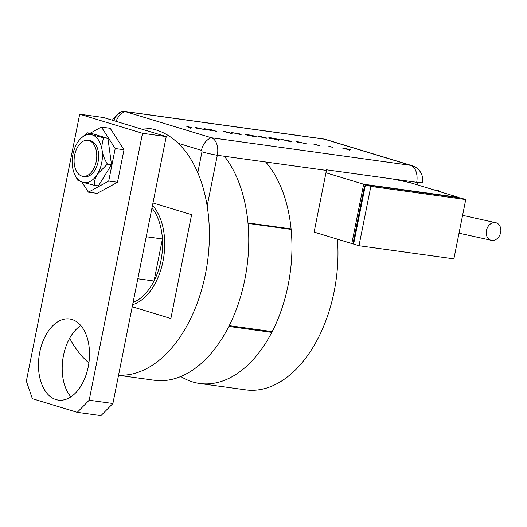 <?xml version="1.0" encoding="UTF-8"?>
<svg xmlns="http://www.w3.org/2000/svg" width="527" height="527" viewBox="0 0 527 527"><rect width="100%" height="100%" fill="white"/><g stroke="black" fill="none" stroke-linecap="round" stroke-linejoin="round"><path stroke-width="0.79" d="M152.975 202.954L191.611 214.687L170.873 318.492L132.231 306.76M271.82 332.385L228.863 326.437M229.252 325.666L272.215 331.615M291.128 229.383L248.026 223.415M224.37 156.269A124.372 76.323 97.9 0 1 244.857 279.402A124.372 76.323 97.9 0 1 154.2 380.25L118.535 375.31M138.423 128.133A124.372 76.323 97.9 0 1 148.937 128.404A124.372 76.323 97.9 0 1 205.471 273.948A124.372 76.323 97.9 0 1 118.562 375.165M88.892 362.892A124.372 76.323 97.9 0 1 69.676 338.235M133.094 302.458A53.089 32.575 -82.1 0 0 154.022 281.016A53.089 32.575 -82.1 0 0 160.919 260.812A53.089 32.575 -82.1 0 0 162.428 238.968A53.089 32.575 -82.1 0 0 151.967 207.994M152.487 205.392A54.604 33.511 97.9 0 1 163.001 261.247A54.604 33.511 97.9 0 1 132.646 304.692M180.801 376.522A121.335 74.459 -82.1 0 0 199.693 383.491A121.335 74.459 -82.1 0 0 288.137 285.1A121.335 74.459 -82.1 0 0 265.68 161.987M199.693 383.491L245.72 389.861A121.335 74.459 -82.1 0 0 334.164 291.471A121.335 74.459 -82.1 0 0 337.445 239.179M137.824 278.776L154.022 281.016L162.428 238.968L146.229 236.728M96.197 161.572A18.201 11.172 -82.1 0 0 87.923 140.274A18.201 11.172 -82.1 0 0 74.656 155.03A18.201 11.172 -82.1 0 0 82.93 176.328A18.201 11.172 -82.1 0 0 96.197 161.572M88.22 366.904A40.954 25.131 97.9 0 1 58.365 400.112A40.954 25.131 97.9 0 1 39.756 352.194A40.954 25.131 97.9 0 1 69.604 318.987A40.954 25.131 97.9 0 1 88.22 366.904M70.908 396.857A40.954 25.131 97.9 0 1 63.477 355.475A40.954 25.131 97.9 0 1 80.789 325.528M79.689 114.221L103.411 117.501L166.236 136.579L112.897 403.517L100.96 415.619L77.238 412.331L32.364 398.708L26.35 381.153L79.689 114.221L142.514 133.291L89.175 400.23L112.897 403.517M77.238 412.331L89.175 400.23M166.236 136.579L142.514 133.291M81.942 182.092L88.411 192.151L108.714 181.057L117.495 182.276L123.997 149.74L110.196 128.298L101.415 127.079L90.196 133.206M108.714 181.057L115.215 148.528L123.997 149.74M115.215 148.528L101.415 127.079M88.411 192.151L97.192 193.363L117.495 182.276M82.93 176.328L84.827 176.591A18.201 11.172 -82.1 0 0 94.873 170.293A18.201 11.172 -82.1 0 0 98.305 151.677A18.201 11.172 -82.1 0 0 89.821 140.538L87.923 140.274M94.373 185.293C94.201 181.749 95.203 178.054 97.39 174.206L107.403 164.081L111.493 164.648L107.949 138.403L91.369 133.371L87.271 132.804L80.229 139.009A24.268 14.894 -82.1 0 0 77.258 142.922A24.268 14.894 -82.1 0 0 72.515 166.651A24.268 14.894 -82.1 0 0 75.177 175.451A24.268 14.894 -82.1 0 0 82.581 182.289L94.373 185.293L98.463 185.86L111.493 164.648M107.403 164.081C104.708 159.8 102.949 155.261 102.133 150.478C101.658 145.768 102.231 141.552 103.852 137.837L107.949 138.403M103.852 137.837L92.067 134.84L87.271 132.804M75.177 175.451L77.792 180.26L82.581 182.289A24.268 14.894 -82.1 0 0 97.39 174.206A24.268 14.894 -82.1 0 0 102.133 150.478A24.268 14.894 -82.1 0 0 92.067 134.84A24.268 14.894 -82.1 0 0 80.229 139.009M197.777 172.764L201.966 151.809A15.164 1.159 -168.7 0 0 217.308 155.294A15.164 9.308 -82.1 0 0 211.294 137.738L410.586 165.333L324.428 139.174A15.164 11.917 106.9 0 1 325.87 139.49L412.028 165.649A15.164 15.164 0 0 1 422.601 182.533A15.158 1.159 -168.7 0 1 416.705 182.296L326.556 169.806A15.164 9.308 97.9 0 1 326.444 170.405L217.308 155.294L207.164 206.077L217.308 155.294A15.164 9.308 -82.1 0 0 211.294 137.738L125.136 111.572A15.164 9.308 -82.1 0 0 121.006 111.836L113.489 118.279L112.449 120.248M296.088 141.328L306.306 143.779L302.254 142.883L298.427 142.685L296.088 141.328M269.982 138.232C268.184 137.652 268.513 137.514 270.964 137.817L278.678 139.431C280.463 140.011 280.114 140.149 277.63 139.833L268.829 137.725M278.651 139.583L279.811 139.925M246.346 134.958C244.554 134.378 244.884 134.24 247.328 134.55L255.048 136.157C256.827 136.743 256.478 136.875 254.001 136.559L245.193 134.451M255.015 136.309L256.175 136.651M231.472 133.43L231.524 133.166C232.407 133.463 232.183 133.529 230.852 133.357L223.725 131.519C222.934 131.256 223.125 131.203 224.304 131.355L232.064 133.41M230.194 133.259L230.773 133.061M223.725 131.519C222.934 131.256 223.125 131.203 224.304 131.355L224.278 131.486M224.864 131.539L224.423 131.71M195.273 127.363L205.49 129.82L201.439 128.924L197.618 128.726L195.273 127.363M201.966 151.809A1.265 0.777 -82.1 0 0 201.466 150.34A15.164 11.917 106.9 0 1 211.294 137.738L125.136 111.572A15.164 9.308 -82.1 0 0 124.253 111.381A15.164 9.308 -82.1 0 0 113.99 120.716M189.766 127.29L186.327 126.124L190.57 127.415C192.059 127.83 192.144 127.962 190.84 127.817L188.106 127.317L190.234 127.626C190.965 127.686 190.814 127.58 189.766 127.29C190.814 127.58 190.965 127.686 190.234 127.626L190.214 127.718M190.55 127.541L190.57 127.415C192.059 127.83 192.144 127.962 190.84 127.817M211.031 130.584L204.002 128.575L214.588 130.854L210.392 129.458L216.669 131.368L206.097 129.089L211.031 130.584M241.155 134.754L231.36 132.363L239.877 134.359L237.697 133.239L238.494 133.351L241.155 134.754M266.464 138.245L266.517 137.975C267.485 138.298 267.196 138.357 265.654 138.146L257.123 135.926L267.103 138.226M262.881 137.277L261.168 137.033L263.507 137.745L265.773 137.87L263.296 137.343M290.759 141.269L290.792 141.124C292.656 141.717 292.261 141.829 289.613 141.467L280.759 139.2L291.978 141.631M314.197 144.339L316.45 144.517L314.632 144.352L318.875 145.531L313.914 144.26M319.283 145.584L318.875 145.531M318.255 145.439L318.604 145.281M328.874 146.374L330.429 146.374L329.83 146.519L332.814 147.448L328.881 146.223M349.73 149.793L349.803 149.424C351.081 149.839 350.824 149.938 349.026 149.708L342.721 148.173L350.607 149.78M416.995 184.74L417.463 182.395M247.98 222.934L291.082 228.902M326.444 170.405L314.112 232.097L351.812 243.54L363.663 184.219L325.969 172.777M410.342 181.413L410.098 182.645L458.562 197.362L363.663 184.219M200.405 128.674L196.538 127.745L200.385 128.779M254.297 136.058L248.006 134.747C245.964 134.49 245.661 134.596 247.091 135.064L253.322 136.361C255.411 136.631 255.733 136.526 254.297 136.058L255.206 136.453L255.088 137.046M247.071 135.169L246.181 134.668L246.063 135.261M259.521 136.368L262.202 136.895L259.521 136.368M262.42 137.633L262.202 136.895M265.99 138.614L265.773 137.87M277.933 139.332L271.642 138.021C269.6 137.764 269.29 137.87 270.72 138.337L276.958 139.635C279.046 139.905 279.369 139.8 277.933 139.332L278.842 139.727L278.724 140.32M270.7 138.443L269.817 137.942L269.699 138.535M282.149 139.503L290.305 141.427C291.24 141.493 291.148 141.355 290.041 141.019L282.123 139.615M290.285 141.559L290.305 141.427C291.24 141.493 291.148 141.355 290.041 141.019M301.22 142.633L297.353 141.704L301.2 142.738M349.058 149.319L344.836 148.436C343.485 148.265 343.294 148.337 344.269 148.66L348.459 149.536C349.829 149.708 350.027 149.642 349.058 149.319C350.027 149.642 349.829 149.708 348.459 149.536L348.446 149.622M344.25 148.759L344.269 148.66C343.294 148.337 343.485 148.265 344.836 148.436M500.65 232.486A9.097 7.154 -73.1 0 1 490.887 240.213A9.097 7.154 -73.1 0 1 486.414 230.516A9.097 7.154 -73.1 0 1 496.177 222.796A9.097 7.154 -73.1 0 1 500.65 232.486M353.663 243.797L351.812 243.54M365.218 185.965L364.552 185.873L353.294 242.222L353.94 242.42M392.24 178.903L410.098 182.645M365.198 186.064L364.552 185.873M365.455 184.766L353.604 244.087L358.992 245.72L453.885 258.862L465.743 199.542L460.354 197.908L365.455 184.766L370.843 186.4L358.992 245.72M465.743 199.542L370.843 186.4M201.466 150.34L178.166 143.265M124.253 111.381L323.545 138.976A15.164 9.308 -82.1 0 1 324.428 139.174L125.136 111.572A15.164 11.917 106.9 0 0 116.098 121.355M416.705 182.296A15.164 9.308 -82.1 0 0 410.586 165.333A15.164 11.917 106.9 0 1 412.028 165.649M441.231 192.105A30.335 18.616 -82.1 0 0 436.125 190.109L433.457 189.74M325.87 139.49A15.164 15.164 0 0 0 323.545 138.976M190.767 127.646L190.649 128.239M231.096 133.206L230.978 133.799M224.192 131.506L224.074 132.099M290.957 141.401L290.838 141.994M314.428 144.266L314.309 144.859M318.835 145.38L318.716 145.972M329.573 146.381L329.454 146.974M349.671 149.596L349.553 150.188M343.65 148.39L343.532 148.983M490.887 240.213L459.017 233.191M436.125 190.109L441.534 192.197M462.587 215.332L496.177 222.796"/></g></svg>
